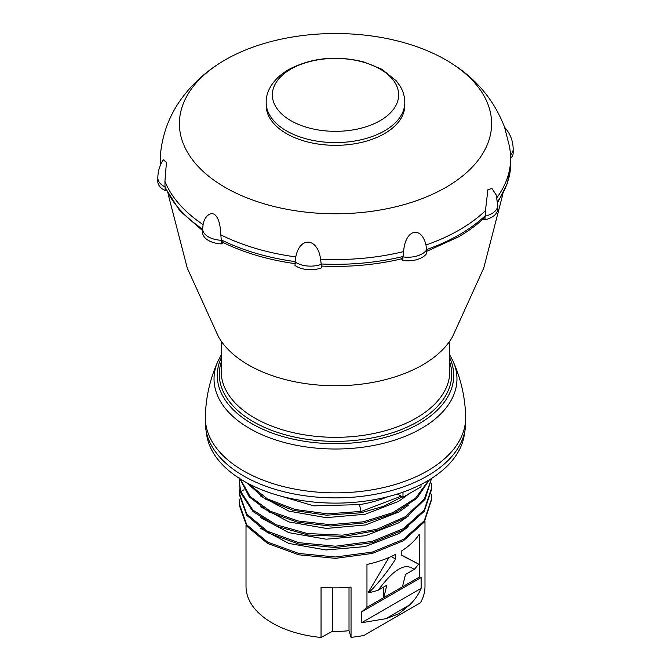 <?xml version="1.0" encoding="UTF-8"?>
<svg xmlns="http://www.w3.org/2000/svg" width="671" height="671" viewBox="0 0 671 671"><rect width="100%" height="100%" fill="white"/><g stroke="black" fill="none" stroke-linecap="round" stroke-linejoin="round"><path stroke-width="1.01" d="M464.617 432.233A129.285 74.64 0 0 1 426.915 481.258A129.285 74.64 180 0 1 289.042 498.134A129.285 74.64 180 0 1 206.383 432.233M205.334 417.714A130.166 75.152 180 0 0 285.687 487.138A130.166 75.152 180 0 0 427.536 470.849A130.166 75.152 0 0 0 465.666 417.714L465.666 422.738A130.166 75.152 0 0 1 427.536 475.873A130.166 75.152 180 0 1 285.687 492.162A130.166 75.152 180 0 1 205.334 422.738L205.334 417.714A130.166 75.152 180 0 1 205.351 416.733C205.821 397.358 210.031 378.838 217.974 361.166L217.974 361.166A121.468 70.128 0 0 0 275.102 439.731A121.468 70.128 0 0 0 421.388 428.475A121.468 70.128 0 0 0 453.026 361.166L449.83 355.118M465.666 417.714A130.166 75.152 0 0 0 465.649 416.733C465.179 397.358 460.969 378.838 453.026 361.166M502.973 193.718L483.716 268.123L452.531 336.75A123.129 71.084 0 0 1 422.562 364.932A123.129 71.084 180 0 1 218.469 336.75L187.284 268.123L168.027 193.718M497.555 201.636A175.24 101.17 0 0 0 510.74 163.17A175.24 101.17 0 0 0 510.723 161.896L510.623 157.182A175.139 101.111 0 0 0 510.337 152.543L509.65 147.134L504.592 127.297C510.203 133.512 513.063 140.801 513.172 149.163A20.231 11.675 0 0 1 510.53 154.926M401.493 258.855L402.91 260.474A20.231 11.675 180 0 0 426.647 253.487L426.58 249.578A175.24 101.17 180 0 0 459.409 234.682A175.24 101.17 0 0 0 485.208 215.726L484.277 217.932M496.901 197.685A175.139 101.111 0 0 0 510.623 157.182M160.679 164.521A175.139 101.111 180 0 1 160.377 157.182A175.139 101.111 180 0 1 160.663 152.543C162.919 132.363 170.057 114.145 182.067 97.891C192.292 84.185 204.781 72.653 219.543 63.309A156.108 90.124 180 0 1 225.112 59.92A156.108 90.124 0 0 1 451.457 63.309C476.636 79.044 494.41 100.524 504.793 127.742M160.31 165.41A175.24 101.17 180 0 1 160.26 163.17A175.24 101.17 180 0 1 160.277 161.896L160.377 157.182M485.167 216.154A20.231 11.675 0 0 0 497.756 205.334L496.179 194.942L491.994 188.534L487.909 189.675L485.452 210.669A175.139 101.111 0 0 1 459.341 229.927A175.139 101.111 180 0 1 425.984 245.007C421.313 225.238 404.982 229.457 403.632 251.583A175.139 101.111 180 0 1 320.562 259.174C317.92 238.037 299.912 235.815 295.785 256.909A175.139 101.111 180 0 1 220.851 234.867C220.516 229.516 219.912 218.385 214.309 214.301C208.211 211.44 203.607 219.845 203.103 224.626A175.139 101.111 180 0 1 164.923 181.363L166.45 162.281L163.204 159.782C159.681 165.351 157.895 171.415 157.828 177.949A20.231 11.675 0 0 0 165.007 186.874L164.923 181.363M203.103 224.626L202.617 229.096A175.24 101.17 180 0 1 164.974 186.446M295.785 256.909L295.139 261.598A175.24 101.17 180 0 1 221.262 239.866L220.851 234.867M485.452 210.669L485.208 215.726M426.58 249.578L425.984 245.007M403.632 251.583L403.078 256.49A175.24 101.17 180 0 1 321.191 263.98L320.562 259.174M513.172 149.163L513.172 152.753A20.231 11.675 180 0 1 510.648 158.398M219.543 63.309A156.108 90.124 180 0 0 228.014 189.004A156.108 90.124 180 0 0 445.888 187.377A156.108 90.124 0 0 0 451.457 63.309M497.756 205.334L497.756 208.933A20.231 11.675 180 0 1 485.049 219.769L485.049 216.582M482.961 219.157L485.049 219.769M403.078 256.49L401.493 258.629M321.828 265.917L321.191 263.98M295.139 261.598L295.022 265.523A20.231 11.675 180 0 0 321.342 267.93L321.342 264.743M222.478 242.214L221.262 239.866M202.617 229.096L202.6 232.996A20.231 11.675 180 0 0 221.438 243.875L221.438 240.688M165.259 187.788L165.007 186.882M402.91 260.474L402.91 257.287M165.108 187.326L165.108 190.514A20.231 11.675 180 0 1 157.828 181.547L157.828 177.949M165.108 190.514L166.4 190.396M221.438 243.875L223.468 242.701M321.342 267.93L321.828 266.085M384.517 133.613A69.314 40.017 180 0 1 308.97 142.286A69.314 40.017 180 0 1 266.186 105.313L266.186 102.562A69.314 40.017 180 0 0 308.97 139.543A69.314 40.017 180 0 0 384.517 130.862A69.314 40.017 0 0 0 404.814 102.562L404.814 105.313A69.314 40.017 0 0 1 384.517 133.613M397.391 494.015L402.977 497.236L421.011 486.827L421.011 484.462M408.287 526.836L398.775 533.596L365.192 546.571L326.056 549.968L288.815 543.426L260.566 528.354M408.287 516.066L398.775 522.826L365.435 535.743L326.165 539.199L288.798 532.648L260.566 517.584M408.287 505.297L398.775 512.048L365.552 524.94L326.416 528.438L288.983 521.937L260.566 506.806M361.501 611.986L421.128 577.563L419.274 577.11L419.274 534.25A89.486 51.667 180 0 1 401.812 550.782L401.812 555.454L418.561 564.043A89.486 51.667 180 0 1 414.15 569.461C409.478 565.829 404.361 565.77 398.775 569.268C393.357 572.12 386.496 579.098 378.192 590.22A89.486 51.667 180 0 1 368.807 592.77C378.905 582.571 387.83 571.323 395.588 559.044L395.588 554.372A89.486 51.667 180 0 1 366.962 564.454L366.962 607.314L361.501 611.986L361.501 622.755L421.128 588.333C418.511 594.59 414.636 600.159 409.503 605.032L398.775 613.814L385.808 618.712L361.501 622.755M421.128 577.563L421.128 588.333M424.986 521.015L424.986 586.462A89.486 51.667 0 0 1 420.365 602.86L363.9 635.454A89.486 51.667 180 0 1 351.042 637.341L351.042 587.075A89.486 51.667 180 0 1 321.048 587.184L321.048 637.45A89.486 51.667 180 0 1 246.014 586.462L246.014 525.125M409.511 493.462L398.775 501.279L365.292 514.229L326.181 517.66L288.857 511.126L260.566 496.037M239.79 499.501L239.421 505.598L246.76 526.148L267.603 543.468L298.788 554.808L335.567 558.339L372.33 553.432L403.489 540.717L424.29 522.046L431.57 499.635M239.413 494.779L246.718 515.328L267.536 532.657L298.687 544.013L335.45 547.57L372.212 542.688L403.397 530.006L424.24 511.344L431.587 489.453L431.26 483.346M239.413 484.009L240.755 492.95L253.026 511.554L276.569 526.274L308.165 535.005L343.493 536.465L377.731 530.375L406.198 517.475L425.011 499.442L431.579 478.423L424.391 499.014L405.225 516.754L376.657 529.344L342.546 535.173L307.477 533.546L276.192 524.764L252.9 510.094L240.755 491.6L240.755 492.95M388.031 496.683A89.486 51.667 180 0 1 359.513 504.626L313.793 505.867L273.919 494.116M239.413 504.248L246.76 524.806L267.603 542.118L298.788 553.458L335.567 556.989L372.33 552.082L403.489 539.367L424.29 520.696L431.587 498.788L431.26 494.116M239.79 488.731L239.413 493.428L246.718 513.978L267.536 531.306L298.687 542.663L335.45 546.219L372.212 541.338L403.397 528.656L424.24 509.994L431.587 488.102M239.79 477.962L239.413 482.659L240.755 491.6L244.034 489.713M240.252 478.951L250.174 496.582L270.228 511.193L298.025 520.973L330.266 524.688L363.128 521.837L392.711 512.678L415.508 498.234L428.819 480.142M248.169 483.523L267.41 498.922L295.055 509.499L327.683 513.86L361.283 511.403L401.141 496.179M359.513 504.626L361.283 512.753L383.56 506.286L402.248 496.817M239.924 478.742L249.243 496.901L269.247 512.032L297.454 522.189L330.384 526.039L363.934 523.028L393.969 513.449L416.766 498.427L429.49 479.731M246.383 482.558L265.062 498.922L293.017 510.321L326.559 515.177L361.283 512.753M368.807 592.77L368.245 592.443L389.004 557.5M366.962 607.314L383.787 597.593L383.787 586.991M378.192 590.22L386.84 585.229L383.787 597.593L419.274 577.11M401.812 555.177L418.561 564.043M391.218 556.519L395.588 559.044M414.15 569.461L405.494 574.451L402.449 586.823M385.808 618.712L409.503 605.032M321.048 637.45L332.355 631.361L332.355 587.83M351.042 637.341L349.012 630.715A77.836 44.94 180 0 1 332.355 631.361M349.012 630.715L349.012 587.268M402.977 497.236L402.977 492.153M221.17 358.029A118.23 68.257 0 0 0 276.603 434.607A118.23 68.257 0 0 0 419.107 423.686A118.23 68.257 0 0 0 449.83 358.029M449.83 362.256A116.209 67.092 180 0 1 417.672 421.698A116.209 67.092 180 0 1 281.568 433.692A116.209 67.092 180 0 1 221.17 362.256M449.83 341.044L449.83 371.323A114.33 66.01 180 0 1 416.347 417.991A114.33 66.01 180 0 1 291.751 432.3A114.33 66.01 180 0 1 221.17 371.323L221.17 341.044M403.036 256.901A20.231 11.675 0 0 0 426.605 249.964M202.608 229.482A20.231 11.675 0 0 0 221.313 240.277M295.106 261.992A20.231 11.675 0 0 0 321.233 264.374M380.155 120.654A63.149 36.46 180 0 1 290.845 120.654A63.149 36.46 180 0 1 290.845 69.096A63.149 36.46 0 0 1 380.155 69.096A63.149 36.46 0 0 1 380.155 120.654M221.17 355.118L217.974 361.166M510.74 163.17L507.41 183.309L497.639 202.525M484.261 217.949C476.896 224.902 468.274 231.235 458.394 236.938L425.909 251.7M321.677 266.077C349.457 267.31 376.246 264.86 402.055 258.721M295.299 263.669C268.165 259.878 243.9 252.732 222.504 242.231M202.6 230.656L179.702 210.635L165.251 187.763M160.302 165.418L160.26 163.17M404.814 102.562C404.772 96.733 403.187 91.239 400.075 86.081L396.158 80.696L381.682 69.163L363.791 61.933C336.347 55.173 311.294 57.723 288.614 69.566C272.359 79.094 265.791 92.162 266.186 102.562"/></g></svg>
